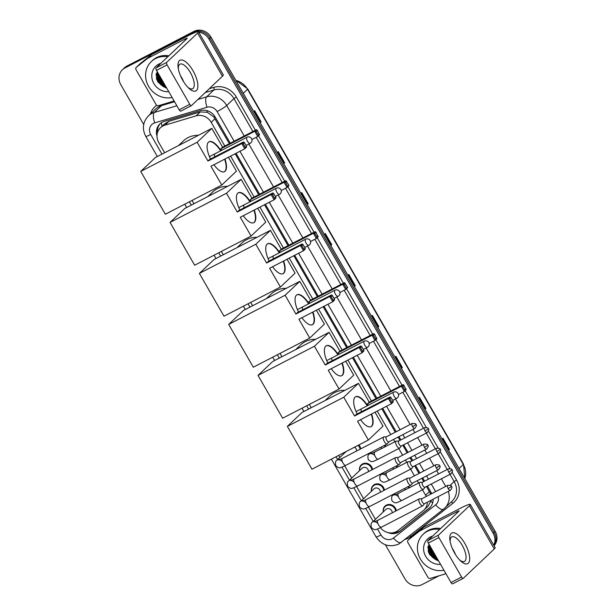 <?xml version="1.0" encoding="UTF-8"?>
<svg xmlns="http://www.w3.org/2000/svg" width="616" height="616" viewBox="0 0 616 616"><rect width="100%" height="100%" fill="white"/><g stroke="black" fill="none" stroke-linecap="round" stroke-linejoin="round"><path stroke-width="0.92" d="M384.962 445.091A6.907 6.306 46.5 0 1 385.893 446.446M396.812 465.711A6.907 6.306 46.5 0 1 397.751 467.067M408.67 486.332A6.907 6.306 46.5 0 1 409.609 487.687M358.843 444.96A6.907 6.306 46.5 0 1 360.722 448.872M359.59 470.616A6.907 6.306 46.5 0 1 361.299 464.834A6.907 6.306 46.5 0 1 362.624 463.887A6.907 6.306 46.5 0 1 372.58 469.492M371.448 491.237A6.907 6.306 46.5 0 1 373.157 485.454A6.907 6.306 46.5 0 1 374.482 484.507A6.907 6.306 46.5 0 1 384.438 490.113M383.306 511.858A6.907 6.306 46.5 0 1 385.015 506.075A6.907 6.306 46.5 0 1 386.34 505.128A6.907 6.306 46.5 0 1 396.296 510.741M229.375 143.667L213.806 116.94L207.307 112.266L200.262 111.927L169.038 121.26L164.48 123.939L160.468 127.735A12.951 11.835 -133.5 0 0 158.805 142.604L164.641 152.753M224.809 146.031L211.188 122.33A12.951 11.835 -133.5 0 0 196.119 115.854L164.895 125.187A12.951 11.835 -133.5 0 0 162.963 125.972A12.951 11.835 -133.5 0 0 160.468 127.735M431.369 492.946A12.951 1.348 150.1 0 1 430.338 493.493L426.503 486.486M423.7 481.62L421.814 478.324M419.011 473.458L414.645 465.865M411.842 460.999L409.956 457.703M407.153 452.837L402.787 445.245M399.984 440.378L398.098 437.083M395.295 432.216L381.781 408.716M375.991 398.637L352.46 357.727M346.662 347.647L323.138 306.73M317.34 296.65L293.817 255.732M288.019 245.653L264.495 204.743M258.697 194.664L235.166 153.746M380.411 527.689A12.951 11.835 -133.5 0 0 397.99 530.553L423.177 510.718A12.951 11.835 -133.5 0 0 423.931 510.071L428.066 506.152L430.923 501.147A12.951 5.251 -128.2 0 0 432.686 502.795M426.241 496.473A12.951 11.835 -133.5 0 0 425.594 495.202L422.476 489.782M418.603 483.044L417.248 480.688M414.445 475.814L410.618 469.161M406.745 462.416L405.39 460.067M402.587 455.193L398.76 448.54M394.887 441.795L393.532 439.447M390.729 434.573L377.223 411.08M371.425 401.001L347.894 360.083M342.103 350.004L318.572 309.086M312.782 299.006L289.25 258.096M283.452 248.017L259.929 207.099M254.131 197.02L230.607 156.11M423.931 510.071A12.951 11.835 -133.5 0 0 427.388 502.194M192.053 200.423L193.963 203.742M221.375 251.42L223.285 254.739M250.697 302.41L252.606 305.736M280.018 353.407L281.928 356.726M309.34 404.404L311.249 407.723M338.669 455.393L339.855 457.457M344.706 465.888L351.713 478.078M356.556 486.509L363.571 498.706M368.414 507.13L375.429 519.327M230.269 143.205L215.269 117.132A12.951 11.835 -133.5 0 0 200.208 110.657L164.295 121.391A12.951 11.835 -133.5 0 0 162.362 122.168A12.951 11.835 -133.5 0 0 159.875 123.931A12.951 11.835 -133.5 0 0 157.011 136.074M157.504 132.594A12.951 11.835 46.5 0 1 160.399 123.469M438.561 560.876A17.271 15.777 46.5 0 1 428.436 552.005A17.271 15.777 46.5 0 0 438.561 560.876M166.736 88.157A17.271 15.777 46.5 0 1 156.61 79.287A17.271 15.777 46.5 0 0 166.736 88.157M143.705 124.494L120.767 84.6A12.951 11.835 46.5 0 1 122.438 69.731A12.951 11.835 46.5 0 1 124.925 67.968L191.915 33.326A12.951 11.835 46.5 0 1 196.034 32.117M198.714 32.155A12.951 11.835 46.5 0 1 208.916 39.024L493.154 533.333A12.951 11.835 46.5 0 1 493.724 545.191M439.077 575.783L422.006 584.607A12.951 11.835 46.5 0 1 405.005 578.909L385.385 544.775M122.438 69.731L124.478 67.799A12.951 11.835 46.5 0 1 126.965 66.035L193.955 31.393L192.939 32.363A12.951 11.835 46.5 0 1 209.933 38.061L494.178 532.37A12.951 11.835 46.5 0 1 493.94 545.568A12.951 11.835 46.5 0 0 494.178 532.37L209.933 38.061A12.951 11.835 46.5 0 0 192.939 32.363L125.949 66.998L192.939 32.363L191.915 33.326M123.454 68.769A12.951 11.835 46.5 0 1 125.949 66.998A12.951 11.835 46.5 0 0 123.454 68.769M437.483 558.989A17.271 15.777 46.5 0 1 427.966 547.216A17.271 15.777 46.5 0 0 437.483 558.989M165.658 86.271A17.271 15.777 46.5 0 1 156.141 74.498A17.271 15.777 46.5 0 0 165.658 86.271M431.739 493.632A12.951 11.835 -133.5 0 0 431.346 492.9L427.396 486.024M424.593 481.158L422.699 477.87M419.904 472.996L415.538 465.403M412.735 460.537L410.841 457.249M408.046 452.375L403.68 444.783M400.877 439.916L398.991 436.628M396.188 431.754L382.675 408.254M376.877 398.175L353.353 357.265M347.555 347.185L324.031 306.267M318.233 296.188L294.71 255.278M288.912 245.199L265.38 204.281M259.59 194.202L236.059 153.284M387.818 532.547A12.951 11.835 -133.5 0 0 399.969 531.231L428.928 508.423A12.951 11.835 -133.5 0 0 429.683 507.769A12.951 11.835 -133.5 0 0 433.14 499.222M430.176 507.268A12.951 11.835 46.5 0 1 429.953 507.453L400.985 530.26A12.951 11.835 46.5 0 1 393.601 532.648M156.241 77.731A17.271 15.777 -133.5 0 0 166.489 87.726M428.066 550.45A17.271 15.777 -133.5 0 0 438.315 560.437M193.955 31.393A12.951 11.835 46.5 0 1 210.957 37.091L495.195 531.4A12.951 11.835 46.5 0 1 494.04 545.745M401.409 368.299L402.356 367.513L401.447 368.376M395.033 357.211L395.934 356.348L402.356 367.513M424.948 409.24L425.902 408.462L424.994 409.317M418.572 398.152L419.481 397.297L425.902 408.462M448.494 450.18L449.441 449.403L448.54 450.265M442.119 439.1L443.027 438.238L449.441 449.403M330.777 245.461L331.724 244.683L330.815 245.545M324.401 234.373L325.302 233.518L331.724 244.683M307.23 204.52L308.185 203.742L307.276 204.597M300.854 193.432L301.763 192.569L308.185 203.742M283.683 163.579L284.638 162.793L283.73 163.656M277.308 152.491L278.216 151.628L284.638 162.793M260.145 122.63L261.092 121.853L260.191 122.707M253.769 111.542L254.67 110.688L261.092 121.853M377.862 327.35L378.817 326.572L377.908 327.427M371.486 316.262L372.395 315.407L378.817 326.572M354.315 286.409L355.27 285.624L354.362 286.486M347.94 275.321L348.849 274.459L355.27 285.624M182.829 80.434A17.271 6.791 -117.3 0 1 178.132 67.606A17.271 6.791 -117.3 0 1 182.228 60.045A17.271 6.791 -117.3 0 1 193.024 70.771A17.271 6.791 -117.3 0 1 197.644 88.288A17.271 6.791 -117.3 0 1 188.789 88.211A17.271 6.791 -117.3 0 1 182.829 80.434M187.834 87.272A13.814 5.436 62.7 0 0 192.646 88.712A13.814 5.436 62.7 0 0 190.382 72.58A13.814 5.436 62.7 0 0 179.957 64.172A13.814 5.436 62.7 0 0 178.355 68.93M180.419 75.56A13.814 5.436 -117.3 0 1 181.427 77.2A13.814 5.436 -117.3 0 1 183.622 81.751M173.981 100.747L172.742 101.386A2.156 1.971 -133.5 0 1 172.418 101.517L158.589 105.652A2.156 1.971 -133.5 0 1 156.079 104.574L136.067 69.77A2.156 1.971 -133.5 0 1 136.344 67.29L140.163 63.664A2.156 1.971 46.5 0 1 140.294 63.556L151.451 54.77A2.156 1.971 46.5 0 1 151.736 54.585L188.604 35.528A17.271 1.794 150.1 0 1 198.475 31.747A17.271 1.794 150.1 0 1 197.613 33.064L166.643 62.416A2.156 0.847 62.7 0 0 167.082 64.888L156.502 70.355A2.156 0.847 -117.3 0 1 156.071 67.891L187.033 38.531A4.32 0.447 -29.9 0 0 187.249 38.207A4.32 0.447 -29.9 0 0 184.785 39.147L147.917 58.212A2.156 1.971 -133.5 0 0 147.624 58.397L136.467 67.183A2.156 1.971 -133.5 0 0 136.344 67.29M198.475 31.747L223.308 74.929A17.271 1.794 150.1 0 1 222.438 76.245L191.476 105.598A2.156 0.847 62.7 0 1 191.399 105.652A2.156 0.847 62.7 0 1 189.767 104.343L167.082 64.888M191.306 105.683L180.896 111.065A2.156 0.847 -117.3 0 1 180.819 111.119A2.156 0.847 -117.3 0 1 179.187 109.81L156.502 70.355M172.118 97.505A21.583 19.72 46.5 0 1 148.595 86.34A21.583 19.72 46.5 0 1 151.359 61.531A21.583 19.72 46.5 0 1 155.509 58.589A21.583 19.72 46.5 0 1 167.798 56.764M151.359 61.531L152.375 60.568A21.583 19.72 46.5 0 1 156.526 57.619A21.583 19.72 46.5 0 1 168.822 55.802M168.746 91.653A15.107 13.806 46.5 0 1 152.706 81.081A15.107 13.806 46.5 0 1 158.72 64.172A15.107 13.806 46.5 0 1 160.938 63.271M158.112 73.158L158.035 74.467L163.178 83.969L164.872 84.916M157.896 72.78L157.719 74.767L162.855 84.276L165.204 85.485M159.606 75.76L162.94 81.551M159.074 74.821L163.587 82.675M157.034 71.271L157.773 81.943L166.759 88.188M160.06 77.216L162.609 80.981M157.488 72.072L157.727 75.206M158.782 78.424L164.872 84.908M156.202 74.012L162.501 85.455L166.181 87.187M159.814 76.107L162.054 80.003M157.634 72.326L157.734 74.105M158.204 76.346L164.665 84.554M156.372 73.158L162.662 85.308L166.043 86.948M178.424 145.63L183.414 140.895A23.747 21.691 46.5 0 1 187.972 137.653A23.747 21.691 46.5 0 1 198.321 135.335M224.971 159.02A16.84 6.622 -117.3 0 1 224.517 171.672A16.84 6.622 -117.3 0 1 213.929 164.726M210.957 166.266L244.806 148.764L241.811 143.559L207.962 161.053L197.151 142.257L140.733 171.425L165.35 214.229L221.76 185.062L210.957 166.266M245.337 147.416L246.531 146.285L246.508 147.147L244.806 148.764L245.337 147.416L243.197 143.697L241.811 143.559L243.513 141.934L209.663 159.436L207.962 161.053M210.518 158.997A16.84 6.622 -117.3 0 1 209.055 141.757A16.84 6.622 -117.3 0 1 220.952 150.666M221.76 185.062L236.421 171.171L228.413 157.242M197.151 142.257L211.804 128.367L222.615 147.162L220.905 148.779L221.752 150.258M211.804 128.367L155.394 157.534L140.733 171.425M243.197 143.697L244.39 142.558L243.513 141.934M246.531 146.285L244.39 142.558M222.615 147.162L256.464 129.66L257.342 130.284L259.459 134.873L257.75 136.49L251.898 139.524M220.905 148.779L254.755 131.285L256.464 129.66M259.482 134.011L257.75 136.49L254.755 131.285L256.14 131.424L258.281 135.143M257.342 130.284L256.14 131.424M224.617 159.205A16.84 6.622 -117.3 0 1 224.778 171.417A16.84 6.622 -117.3 0 1 224.34 171.756M214.722 153.923A3.457 1.355 62.7 0 0 214.869 156.749M208.878 141.857A16.84 6.622 -117.3 0 1 220.597 150.851M207.746 196.619L212.736 191.892A23.747 21.691 46.5 0 1 217.302 188.65A23.747 21.691 46.5 0 1 227.643 186.332M254.293 210.018A16.84 6.622 -117.3 0 1 253.838 222.669A16.84 6.622 -117.3 0 1 243.251 215.723M240.279 217.263L274.128 199.761L271.132 194.548L237.283 212.05L226.472 193.255L170.054 222.422L194.671 265.226L251.089 236.059L240.279 217.263M274.659 198.414L275.853 197.274L275.837 198.144L274.128 199.761L274.659 198.414L272.518 194.687L271.132 194.548L272.834 192.931L238.993 210.433L237.283 212.05M239.84 209.987A16.84 6.622 -117.3 0 1 238.377 192.754A16.84 6.622 -117.3 0 1 250.273 201.663M251.089 236.059L265.742 222.168L257.734 208.239M226.472 193.255L241.125 179.364L251.936 198.16L250.227 199.776L251.074 201.247M241.125 179.364L184.715 208.524L170.054 222.422M272.518 194.687L273.72 193.555L272.834 192.931M275.853 197.274L273.72 193.555M251.936 198.16L285.786 180.657L288.804 185L288.781 185.87L287.071 187.487L281.219 190.513M250.227 199.776L284.076 182.274L285.786 180.657M288.804 185L287.071 187.487L284.076 182.274L285.462 182.413L287.603 186.14M286.663 181.281L285.462 182.413M253.938 210.195A16.84 6.622 -117.3 0 1 254.1 222.407A16.84 6.622 -117.3 0 1 253.661 222.753M244.044 204.912A3.457 1.355 62.7 0 0 244.198 207.738M238.2 192.854A16.84 6.622 -117.3 0 1 249.919 201.84M237.068 247.617L242.057 242.881A23.747 21.691 46.5 0 1 246.623 239.639A23.747 21.691 46.5 0 1 256.964 237.329M283.614 261.007A16.84 6.622 -117.3 0 1 283.16 273.658A16.84 6.622 -117.3 0 1 272.58 266.72M269.6 268.253L303.449 250.758L300.454 245.545L266.605 263.047L255.794 244.244L199.384 273.412L223.993 316.216L280.411 287.048L269.6 268.253M303.981 249.403L305.182 248.271L305.159 249.134L303.449 250.758L303.981 249.403L301.84 245.684L300.454 245.545L302.163 243.928L268.314 261.423L266.605 263.047M269.161 260.984A16.84 6.622 -117.3 0 1 267.698 243.751A16.84 6.622 -117.3 0 1 279.595 252.652M280.411 287.048L295.064 273.158L287.056 259.228M255.794 244.244L270.447 230.353L281.258 249.149L279.548 250.774L280.395 252.244M270.447 230.353L214.037 259.521L199.384 273.412M301.84 245.684L303.041 244.544L302.163 243.928M305.182 248.271L303.041 244.544M281.258 249.149L315.107 231.655L315.985 232.27L318.102 236.86L316.393 238.484L310.541 241.51M279.548 250.774L313.398 233.272L315.107 231.655M318.125 235.997L316.393 238.484L313.398 233.272L314.791 233.41L316.932 237.129M315.985 232.27L314.791 233.41M283.268 261.192A16.84 6.622 -117.3 0 1 283.422 273.404A16.84 6.622 -117.3 0 1 282.983 273.743M273.365 255.91A3.457 1.355 62.7 0 0 273.519 258.735M267.521 243.844A16.84 6.622 -117.3 0 1 279.248 252.837M266.389 298.606L271.379 293.878A23.747 21.691 46.5 0 1 275.945 290.637A23.747 21.691 46.5 0 1 286.286 288.319M312.943 312.004A16.84 6.622 -117.3 0 1 312.481 324.655A16.84 6.622 -117.3 0 1 301.902 317.71M298.922 319.25L332.771 301.748L329.776 296.535L295.926 314.037L285.116 295.241L228.705 324.409L253.315 367.213L309.733 338.045L298.922 319.25M333.302 300.4L334.503 299.26L334.48 300.131L332.771 301.748L333.302 300.4L331.162 296.673L329.776 296.535L331.485 294.918L297.636 312.42L295.926 314.037M298.49 311.981A16.84 6.622 -117.3 0 1 297.02 294.741A16.84 6.622 -117.3 0 1 308.916 303.65M309.733 338.045L324.386 324.155L316.378 310.225M285.116 295.241L299.776 281.35L310.58 300.146L308.878 301.763L309.717 303.234M299.776 281.35L243.359 310.518L228.705 324.409M331.162 296.673L332.363 295.541L331.485 294.918M334.503 299.26L332.363 295.541M310.58 300.146L344.429 282.644L347.447 286.987L347.424 287.857L345.722 289.474L339.863 292.5M308.878 301.763L342.719 284.261L344.429 282.644M347.447 286.987L345.722 289.474L342.719 284.261L344.113 284.4L346.254 288.126M345.306 283.268L344.113 284.4M312.589 312.181A16.84 6.622 -117.3 0 1 312.751 324.393A16.84 6.622 -117.3 0 1 312.304 324.74M302.687 306.899A3.457 1.355 62.7 0 0 302.841 309.725M296.85 294.841A16.84 6.622 -117.3 0 1 308.57 303.834M295.711 349.603L300.7 344.868A23.747 21.691 46.5 0 1 305.267 341.626A23.747 21.691 46.5 0 1 315.608 339.316M342.265 362.993A16.84 6.622 -117.3 0 1 341.811 375.645A16.84 6.622 -117.3 0 1 331.223 368.707M328.243 370.239L362.093 352.745L359.097 347.532L325.248 365.034L314.437 346.238L258.027 375.398L282.644 418.21L339.054 389.043L328.243 370.239M362.624 351.389L363.825 350.258L363.802 351.128L362.093 352.745L362.624 351.389L360.483 347.67L359.097 347.532L360.807 345.915L326.957 363.417L325.248 365.034M327.812 362.97A16.84 6.622 -117.3 0 1 326.341 345.738A16.84 6.622 -117.3 0 1 338.246 354.647M339.054 389.043L353.707 375.144L345.699 361.222M314.437 346.238L329.098 332.34L339.901 351.143L338.199 352.76L339.046 354.231M329.098 332.34L272.68 361.507L258.027 375.398M360.483 347.67L361.684 346.538L360.807 345.915M363.825 350.258L361.684 346.538M339.901 351.143L373.75 333.641L374.628 334.265L376.753 338.854L375.044 340.471L369.184 343.497M338.199 352.76L372.049 335.258L373.75 333.641M376.769 337.984L375.044 340.471L372.049 335.258L373.435 335.397L375.575 339.116M374.628 334.265L373.435 335.397M341.911 363.178A16.84 6.622 -117.3 0 1 342.072 375.39A16.84 6.622 -117.3 0 1 341.626 375.729M332.009 357.896A3.457 1.355 62.7 0 0 332.163 360.722M326.172 345.83A16.84 6.622 -117.3 0 1 337.891 354.824M325.032 400.593L330.03 395.865A23.747 21.691 46.5 0 1 334.588 392.623A23.747 21.691 46.5 0 1 344.929 390.305M371.587 413.99A16.84 6.622 -117.3 0 1 371.132 426.642A16.84 6.622 -117.3 0 1 360.545 419.696M357.573 421.236L391.414 403.734L388.419 398.529L354.57 416.023L343.767 397.228L287.349 426.395L311.965 469.2L368.376 440.032L357.573 421.236M391.953 402.387L393.147 401.247L393.124 402.117L391.414 403.734L391.953 402.387L389.812 398.668L388.419 398.529L390.128 396.904L356.279 414.406L354.57 416.023M357.134 413.967A16.84 6.622 -117.3 0 1 355.663 396.727A16.84 6.622 -117.3 0 1 367.567 405.636M368.376 440.032L383.029 426.141L375.021 412.212M343.767 397.228L358.42 383.337L369.23 402.132L367.521 403.75L368.368 405.22M358.42 383.337L302.002 412.504L287.349 426.395M389.812 398.668L391.006 397.528L390.128 396.904M393.147 401.247L391.006 397.528M369.23 402.132L403.08 384.63L403.957 385.254L406.075 389.843L404.365 391.46L398.506 394.494M367.521 403.75L401.37 386.255L403.08 384.63M406.098 388.981L404.365 391.46L401.37 386.255L402.756 386.394L404.897 390.113M403.957 385.254L402.756 386.394M371.232 414.175A16.84 6.622 -117.3 0 1 371.394 426.387A16.84 6.622 -117.3 0 1 370.947 426.726M361.33 408.893A3.457 1.355 62.7 0 0 361.484 411.719M355.494 396.827A16.84 6.622 -117.3 0 1 367.213 405.821M386.371 436.829L383.945 436.937A3.889 1.525 62.7 0 0 383.676 437.006A3.889 1.525 62.7 0 0 383.529 437.114A3.889 1.525 62.7 0 0 384.315 441.549A3.889 1.525 62.7 0 0 387.241 443.913A3.889 1.525 62.7 0 0 387.387 443.813A3.889 1.525 62.7 0 0 387.456 443.728A3.889 1.525 62.7 0 0 387.518 443.643M386.478 436.821A2.803 1.101 62.7 0 0 386.286 436.875A2.803 1.101 62.7 0 0 386.186 436.944A2.803 1.101 62.7 0 0 386.748 440.155A2.803 1.101 62.7 0 0 388.865 441.857A2.803 1.101 62.7 0 0 388.965 441.788M354.493 447.208A3.889 3.55 46.5 0 1 356.625 450.997M358.158 445.322A6.476 5.914 46.5 0 1 360.067 449.21M354.231 482.228C351.944 480.58 350.75 480.041 350.65 480.603L354.138 479.032A3.889 1.525 62.7 0 0 354.778 483.568A3.889 1.525 62.7 0 0 354.901 483.776A3.889 1.525 62.7 0 0 357.704 485.932C350.75 489.243 351.289 489.042 347.747 486.517C346.985 483.36 347.316 481.489 348.748 480.896L362.1 468.229A3.889 3.55 46.5 0 1 368.483 471.617M359.69 470.524A6.476 5.914 46.5 0 1 361.338 465.388A6.476 5.914 46.5 0 1 362.585 464.502A6.476 5.914 46.5 0 1 371.925 469.831M398.229 457.449L395.803 457.557A3.889 1.525 62.7 0 0 395.534 457.626A3.889 1.525 62.7 0 0 395.387 457.734A3.889 1.525 62.7 0 0 396.173 462.169A3.889 1.525 62.7 0 0 399.099 464.533A3.889 1.525 62.7 0 0 399.245 464.433A3.889 1.525 62.7 0 0 399.314 464.349A3.889 1.525 62.7 0 0 399.376 464.264M398.336 457.442A2.803 1.101 62.7 0 0 398.144 457.495A2.803 1.101 62.7 0 0 398.044 457.565A2.803 1.101 62.7 0 0 398.606 460.776A2.803 1.101 62.7 0 0 400.723 462.477A2.803 1.101 62.7 0 0 400.823 462.408L399.314 464.349M366.089 502.849C363.802 501.201 362.608 500.662 362.508 501.224L365.996 499.653A3.889 1.525 62.7 0 0 366.635 504.188A3.889 1.525 62.7 0 0 366.759 504.396A3.889 1.525 62.7 0 0 369.562 506.552C362.608 509.863 363.147 509.663 359.605 507.145C358.843 503.98 359.174 502.109 360.606 501.516L373.958 488.85A3.889 3.55 46.5 0 1 380.334 492.238M371.54 491.145A6.476 5.914 46.5 0 1 373.196 486.009A6.476 5.914 46.5 0 1 374.443 485.123A6.476 5.914 46.5 0 1 383.783 490.452M410.087 478.07L407.661 478.178A3.889 1.525 62.7 0 0 407.392 478.247A3.889 1.525 62.7 0 0 407.245 478.355A3.889 1.525 62.7 0 0 408.031 482.79A3.889 1.525 62.7 0 0 410.957 485.154A3.889 1.525 62.7 0 0 411.103 485.054A3.889 1.525 62.7 0 0 411.172 484.977A3.889 1.525 62.7 0 0 411.234 484.884M410.194 478.062A2.803 1.101 62.7 0 0 410.002 478.116A2.803 1.101 62.7 0 0 409.902 478.185A2.803 1.101 62.7 0 0 410.464 481.396A2.803 1.101 62.7 0 0 412.581 483.098A2.803 1.101 62.7 0 0 412.682 483.029M377.947 523.469C375.66 521.821 374.466 521.282 374.366 521.844L377.854 520.274A3.889 1.525 62.7 0 0 378.494 524.809A3.889 1.525 62.7 0 0 378.617 525.017A3.889 1.525 62.7 0 0 381.42 527.173C374.466 530.484 375.005 530.284 371.463 527.766C370.701 524.609 371.032 522.73 372.464 522.137L385.816 509.471A3.889 3.55 46.5 0 1 392.192 512.858M383.398 511.765A6.476 5.914 46.5 0 1 385.054 506.629A6.476 5.914 46.5 0 1 386.301 505.744A6.476 5.914 46.5 0 1 395.641 511.072M421.945 498.69L419.519 498.798A3.889 1.525 62.7 0 0 419.25 498.875A3.889 1.525 62.7 0 0 419.103 498.975A3.889 1.525 62.7 0 0 419.889 503.411A3.889 1.525 62.7 0 0 422.815 505.775A3.889 1.525 62.7 0 0 422.961 505.674A3.889 1.525 62.7 0 0 423.03 505.597A3.889 1.525 62.7 0 0 423.092 505.505M422.052 498.683A2.803 1.101 62.7 0 0 421.86 498.737A2.803 1.101 62.7 0 0 421.76 498.806A2.803 1.101 62.7 0 0 422.322 502.017A2.803 1.101 62.7 0 0 424.439 503.719A2.803 1.101 62.7 0 0 424.54 503.649M398.775 441.002L396.35 441.11A3.889 1.525 62.7 0 0 396.08 441.179A3.889 1.525 62.7 0 0 395.934 441.287A3.889 1.525 62.7 0 0 396.604 445.53A3.889 1.525 62.7 0 0 399.645 448.086A3.889 1.525 62.7 0 0 399.792 447.986A3.889 1.525 62.7 0 0 399.861 447.901A3.889 1.525 62.7 0 0 399.923 447.817M398.883 440.994A2.803 1.101 62.7 0 0 398.691 441.048A2.803 1.101 62.7 0 0 398.583 441.118A2.803 1.101 62.7 0 0 399.153 444.328A2.803 1.101 62.7 0 0 401.262 446.03A2.803 1.101 62.7 0 0 401.37 445.961M380.68 447.308A3.889 3.55 46.5 0 1 381.905 448.51M384.276 445.445A6.476 5.914 46.5 0 1 385.239 446.785M410.633 461.623L408.208 461.731A3.889 1.525 62.7 0 0 407.938 461.8A3.889 1.525 62.7 0 0 407.792 461.908A3.889 1.525 62.7 0 0 408.462 466.15A3.889 1.525 62.7 0 0 411.503 468.707A3.889 1.525 62.7 0 0 411.642 468.607A3.889 1.525 62.7 0 0 411.719 468.53A3.889 1.525 62.7 0 0 411.781 468.437M410.741 461.615A2.803 1.101 62.7 0 0 410.549 461.669A2.803 1.101 62.7 0 0 410.441 461.738A2.803 1.101 62.7 0 0 411.003 464.949A2.803 1.101 62.7 0 0 413.12 466.651A2.803 1.101 62.7 0 0 413.228 466.582M392.538 467.929A3.889 3.55 46.5 0 1 393.755 469.13M396.134 466.066A6.476 5.914 46.5 0 1 397.097 467.405M422.491 482.243L420.066 482.351A3.889 1.525 62.7 0 0 419.796 482.428A3.889 1.525 62.7 0 0 419.65 482.528A3.889 1.525 62.7 0 0 420.32 486.771A3.889 1.525 62.7 0 0 423.361 489.327A3.889 1.525 62.7 0 0 423.5 489.227A3.889 1.525 62.7 0 0 423.577 489.15A3.889 1.525 62.7 0 0 423.639 489.058M422.599 482.236A2.803 1.101 62.7 0 0 422.407 482.29A2.803 1.101 62.7 0 0 422.299 482.359A2.803 1.101 62.7 0 0 422.861 485.57A2.803 1.101 62.7 0 0 424.978 487.271A2.803 1.101 62.7 0 0 425.086 487.202L423.577 489.15M404.396 488.55A3.889 3.55 46.5 0 1 405.613 489.751M407.992 486.686A6.476 5.914 46.5 0 1 408.955 488.026M454.654 553.153A17.271 6.791 -117.3 0 1 449.957 540.324A17.271 6.791 -117.3 0 1 454.054 532.763A17.271 6.791 -117.3 0 1 464.849 543.489A17.271 6.791 -117.3 0 1 469.469 561.007A17.271 6.791 -117.3 0 1 460.614 560.93A17.271 6.791 -117.3 0 1 454.654 553.153M459.659 559.99A13.814 5.436 62.7 0 0 464.472 561.43A13.814 5.436 62.7 0 0 462.2 545.291A13.814 5.436 62.7 0 0 451.782 536.89A13.814 5.436 62.7 0 0 450.18 541.649M452.244 548.279A13.814 5.436 -117.3 0 1 453.253 549.919A13.814 5.436 -117.3 0 1 455.447 554.469M445.807 573.465L444.567 574.104A2.156 1.971 -133.5 0 1 444.244 574.235L430.415 578.37A2.156 1.971 -133.5 0 1 427.904 577.292L407.892 542.488A2.156 1.971 -133.5 0 1 408.169 540.009L411.988 536.382A2.156 1.971 46.5 0 1 412.119 536.274L423.277 527.488A2.156 1.971 46.5 0 1 423.562 527.304L460.429 508.238A17.271 1.794 150.1 0 1 470.301 504.466A17.271 1.794 150.1 0 1 469.438 505.782L438.469 535.135A2.156 0.847 62.7 0 0 438.908 537.599L428.328 543.073A2.156 0.847 -117.3 0 1 427.897 540.609L458.858 511.249A4.32 0.447 -29.9 0 0 459.074 510.918A4.32 0.447 -29.9 0 0 456.61 511.865L419.742 530.93A2.156 1.971 -133.5 0 0 419.45 531.115L408.293 539.901A2.156 1.971 -133.5 0 0 408.169 540.009M470.301 504.466L495.133 547.639A17.271 1.794 150.1 0 1 494.263 548.956L463.301 578.316A2.156 0.847 62.7 0 1 463.217 578.37A2.156 0.847 62.7 0 1 461.592 577.053L438.908 537.599M463.132 578.401L452.722 583.783A2.156 0.847 -117.3 0 1 452.645 583.837A2.156 0.847 -117.3 0 1 451.012 582.528L428.328 543.073M443.943 570.223A21.583 19.72 46.5 0 1 420.42 559.058A21.583 19.72 46.5 0 1 423.184 534.249A21.583 19.72 46.5 0 1 427.327 531.308A21.583 19.72 46.5 0 1 439.624 529.483M423.184 534.249L424.201 533.287A21.583 19.72 46.5 0 1 428.351 530.337A21.583 19.72 46.5 0 1 440.648 528.513M440.571 564.364A15.107 13.806 46.5 0 1 424.524 553.799A15.107 13.806 46.5 0 1 430.538 536.89A15.107 13.806 46.5 0 1 432.763 535.989M429.937 545.876L429.86 547.185L435.004 556.687L436.698 557.634L430.607 551.143M429.722 545.499L429.545 547.485L434.68 556.987L437.029 558.204M431.431 548.471L434.765 554.269M430.9 547.539L435.412 555.393M428.852 543.99L429.598 554.662L438.584 560.907M431.878 549.934L434.434 553.699M429.313 544.79L429.552 547.924M428.028 546.723L434.326 558.173L438.007 559.905M431.631 548.825L433.872 552.721M429.46 545.045L429.56 546.823M430.03 549.064L436.49 557.272M428.197 545.876L434.488 558.019L437.868 559.667M169.038 121.26L164.895 125.187M397.02 532.247A12.951 5.251 -128.2 0 1 396.288 531.654M214.822 116.401A12.951 1.348 150.1 0 1 213.806 116.94M207.307 112.266A12.951 4.782 -106.6 0 1 206.884 110.611M162.131 126.165A12.951 4.782 -106.6 0 1 161.323 122.776M200.262 111.927L196.119 115.854M215.015 118.703L211.188 122.33M429.429 491.576L425.594 495.202M234.142 141.203L217.094 111.558A8.632 7.885 -133.5 0 0 207.053 107.238L154.747 122.869A8.632 7.885 -133.5 0 0 153.461 123.385A8.632 7.885 -133.5 0 0 150.689 134.481L161.985 154.123M148.41 115.885A17.271 15.777 46.5 0 1 151.729 113.529A17.271 15.777 46.5 0 1 154.308 112.489L161.569 105.598A17.271 15.777 -133.5 0 0 158.99 106.645A17.271 15.777 -133.5 0 0 155.671 109.001L148.41 115.885C142.82 121.976 141.934 128.806 145.753 136.367A8.632 0.901 -29.9 0 0 150.689 134.481M377.531 528.975L380.988 534.988A8.632 7.885 -133.5 0 0 392.323 538.784A8.632 7.885 -133.5 0 0 393.478 538.038L435.674 504.812A8.632 7.885 -133.5 0 0 438.176 496.619M401.47 542.319A8.632 3.496 -128.2 0 1 401.37 542.403A8.632 3.496 -128.2 0 1 393.478 538.038M150.404 113.991A19.427 17.748 46.5 0 1 156.718 105.29M209.286 88.712L213.76 87.372A19.427 17.748 46.5 0 1 236.359 97.089L255.401 130.215M258.566 135.72L284.723 181.204M287.895 186.71L314.052 232.201M317.217 237.707L343.374 283.191M346.538 288.696L372.695 334.188M375.86 339.693L402.017 385.177M405.182 390.69L426.287 427.388M428.467 431.185L438.145 448.009M440.325 451.805L450.003 468.63M452.183 472.426L456.548 480.01A19.427 17.748 46.5 0 1 452.922 503.28L410.733 536.505A19.427 17.748 46.5 0 1 405.259 539.339M208.916 39.024L210.957 37.091M124.925 67.968L126.965 66.035M493.154 533.333L495.195 531.4M197.975 99.438L206.606 96.858L213.875 89.967L205.236 92.554M207.053 107.238A8.632 3.188 -106.6 0 1 206.606 96.858A17.271 15.777 46.5 0 1 226.696 105.49L233.957 98.606A17.271 15.777 -133.5 0 0 213.875 89.967A2.156 0.801 73.4 0 0 213.76 87.372M154.747 122.869A8.632 3.188 -106.6 0 1 154.308 112.489L176.854 105.744M174.544 101.725L161.569 105.598A2.156 0.801 73.4 0 0 161.8 104.689M450.173 485.285L454.146 481.527L450.011 474.335M448.263 491.406A17.271 15.777 46.5 0 1 444.66 508.231A17.271 15.777 46.5 0 1 443.659 509.101A8.632 3.496 -128.2 0 1 443.558 509.186A8.632 3.496 -128.2 0 1 435.674 504.812M331.37 459.166L376.053 536.875C381.912 545.322 389.505 547.709 398.837 544.036L443.558 509.186L451.921 501.347A17.271 15.777 -133.5 0 0 454.146 481.527L456.548 480.01M217.094 111.558A8.632 0.901 -29.9 0 0 226.696 105.49L244.229 135.99M248.849 144.021L273.55 186.979M278.17 195.01L302.88 237.976M307.492 246.007L332.201 288.973M336.821 297.004L361.523 339.963M366.143 347.994L390.844 390.96M395.464 398.991L410.156 424.532M412.951 429.406L414.845 432.694M417.648 437.568L422.014 445.152M424.809 450.027L426.703 453.314M429.506 458.188L433.864 465.773M436.667 470.647L438.561 473.935M441.364 478.809L445.722 486.401M447.208 469.461L438.153 453.715M435.35 448.841L426.295 433.094M423.492 428.22L402.818 392.261M399.499 386.486L373.496 341.272M370.17 335.489L344.175 290.275M340.848 284.5L314.853 239.278M311.527 233.502L285.524 188.288M282.205 182.505L256.202 137.291M252.883 131.516L233.957 98.606L236.359 97.089M189.397 201.802L191.306 205.12M218.719 252.791L220.628 256.11M248.04 303.788L249.95 307.107M277.369 354.778L279.279 358.104M306.691 405.775L308.601 409.093M336.013 456.764L337.622 459.575M341.957 467.113L349.48 480.195M353.815 487.733L361.338 500.816M365.673 508.354L373.196 521.436M435.635 491.614L431.269 484.022M428.474 479.148L426.58 475.86M423.777 470.994L419.419 463.401M416.616 458.527L414.722 455.239M411.919 450.373L407.561 442.781M404.758 437.907L402.864 434.619M400.069 429.752L386.555 406.252M380.757 396.173L357.234 355.255M351.436 345.176L327.905 304.265M322.114 294.186L298.583 253.268M292.793 243.189L269.261 202.279M263.463 192.2L239.94 151.282M452.922 503.28A2.156 0.878 51.8 0 0 451.112 502.117M410.733 536.505A2.156 0.878 51.8 0 0 409.894 535.697M376.053 536.875A8.632 0.901 -29.9 0 0 380.988 534.988M429.953 507.453L428.928 508.423M400.985 530.26L399.969 531.231M243.274 93.301L247.532 89.266A4.32 0.447 -29.9 0 0 247.748 88.935L463.502 464.141A4.32 0.447 150.1 0 1 463.286 464.472L247.532 89.266A17.271 15.777 -133.5 0 0 235.89 80.45M464.787 478.524A17.271 15.777 -133.5 0 0 463.286 464.472L459.028 468.507M355.047 285.816L348.633 274.667M331.508 244.875L325.094 233.718M307.962 203.927L301.547 192.777M284.415 162.986L278.001 151.829M260.876 122.045L254.462 110.888M378.594 326.765L372.18 315.608M402.14 367.706L395.726 356.548M425.679 408.647L419.265 397.497M449.226 449.595L442.812 438.438M222.438 76.245L197.613 33.064M179.187 109.81L189.767 104.343M185.347 40.132L184.785 39.147M151.736 54.585L147.917 58.212M156.071 67.891L166.643 62.416M147.624 58.397L151.451 54.77M140.294 63.556L136.467 67.183M165.804 86.533A17.271 15.777 46.5 0 1 156.102 74.936M246.816 137.322A3.457 1.355 -117.3 0 1 246.947 137.229A3.457 3.457 0 0 1 251.52 138.577A3.457 3.457 0 0 1 250.119 143.366A3.457 1.355 -117.3 0 1 247.509 141.264A3.457 1.355 -117.3 0 1 246.816 137.322M250.242 143.274A3.457 1.355 -117.3 0 1 250.119 143.366L246.061 145.461M276.137 188.311A3.457 1.355 -117.3 0 1 276.268 188.226A3.457 3.457 0 0 1 280.85 189.566A3.457 3.457 0 0 1 279.441 194.356A3.457 1.355 -117.3 0 1 276.83 192.261A3.457 1.355 -117.3 0 1 276.137 188.311M279.564 194.271A3.457 1.355 -117.3 0 1 279.441 194.356L275.383 196.458M305.467 239.308A3.457 1.355 -117.3 0 1 305.59 239.216A3.457 3.457 0 0 1 310.171 240.563A3.457 3.457 0 0 1 308.762 245.353A3.457 1.355 -117.3 0 1 306.16 243.251A3.457 1.355 -117.3 0 1 305.467 239.308M308.885 245.26A3.457 1.355 -117.3 0 1 308.762 245.353L304.704 247.447M334.788 290.298A3.457 1.355 -117.3 0 1 334.911 290.213A3.457 3.457 0 0 1 339.493 291.56A3.457 3.457 0 0 1 338.084 296.35A3.457 1.355 -117.3 0 1 335.481 294.248A3.457 1.355 -117.3 0 1 334.788 290.298M338.207 296.257A3.457 1.355 -117.3 0 1 338.084 296.35L334.034 298.444M364.11 341.295A3.457 1.355 -117.3 0 1 364.233 341.202A3.457 3.457 0 0 1 368.815 342.55A3.457 3.457 0 0 1 367.406 347.339A3.457 1.355 -117.3 0 1 364.803 345.237A3.457 1.355 -117.3 0 1 364.11 341.295M367.536 347.255A3.457 1.355 -117.3 0 1 367.406 347.339L363.355 349.434M393.432 392.292A3.457 1.355 -117.3 0 1 393.555 392.2A3.457 3.457 0 0 1 398.136 393.547A3.457 3.457 0 0 1 396.727 398.336A3.457 1.355 -117.3 0 1 394.125 396.234A3.457 1.355 -117.3 0 1 393.432 392.292M396.858 398.244A3.457 1.355 -117.3 0 1 396.727 398.336L392.677 400.431M412.628 426.773L415.885 424.586C416.185 423.762 414.945 423.4 412.166 423.492A2.803 1.101 62.7 0 0 412.628 426.773A2.803 1.101 62.7 0 0 414.745 428.482L388.865 441.857M342.373 461.607C340.086 459.96 338.892 459.413 338.792 459.983L342.28 458.412A3.889 1.525 62.7 0 0 342.92 462.947A3.889 1.525 62.7 0 0 343.043 463.155A3.889 1.525 62.7 0 0 345.853 465.311C338.892 468.622 339.431 468.422 335.889 465.896C335.127 462.739 335.458 460.868 336.89 460.267A3.889 3.55 46.5 0 1 340.109 459.467M424.486 447.393L427.743 445.206C428.043 444.382 426.803 444.02 424.024 444.113A2.803 1.101 62.7 0 0 424.486 447.393A2.803 1.101 62.7 0 0 426.603 449.103L400.723 462.477M348.748 480.896A3.889 3.55 46.5 0 1 351.967 480.087M436.344 468.014L439.601 465.827C439.901 465.003 438.661 464.641 435.882 464.733A2.803 1.101 62.7 0 0 436.344 468.014A2.803 1.101 62.7 0 0 438.461 469.723L412.581 483.098M360.606 501.516A3.889 3.55 46.5 0 1 363.825 500.708M448.202 488.634L451.459 486.447C451.759 485.624 450.519 485.262 447.74 485.354A2.803 1.101 62.7 0 0 448.202 488.634A2.803 1.101 62.7 0 0 450.319 490.344L424.439 503.719M372.464 522.137A3.889 3.55 46.5 0 1 375.683 521.328M425.032 430.946L428.289 428.759C428.59 427.935 427.35 427.573 424.57 427.666A2.803 1.101 62.7 0 0 425.032 430.946A2.803 1.101 62.7 0 0 427.15 432.655L401.262 446.03M374.875 452.175A3.889 1.525 62.7 0 0 374.713 452.229A3.889 1.525 62.7 0 0 374.567 452.329A3.889 1.525 62.7 0 0 375.467 456.98A3.889 1.525 62.7 0 0 378.278 459.136C371.325 462.439 371.864 462.239 368.322 459.721C367.56 456.564 367.891 454.685 369.315 454.092A3.889 3.55 46.5 0 1 372.541 453.284M399.645 448.086L378.278 459.136A3.889 1.525 62.7 0 0 378.424 459.028M436.89 451.567L440.147 449.38C440.448 448.556 439.208 448.194 436.428 448.286A2.803 1.101 62.7 0 0 436.89 451.567A2.803 1.101 62.7 0 0 439 453.276L413.12 466.651M386.733 472.795A3.889 1.525 62.7 0 0 386.571 472.849A3.889 1.525 62.7 0 0 386.425 472.949A3.889 1.525 62.7 0 0 387.325 477.6A3.889 1.525 62.7 0 0 390.136 479.756C383.175 483.06 383.722 482.859 380.18 480.341C379.418 477.184 379.749 475.306 381.173 474.713A3.889 3.55 46.5 0 1 384.399 473.904M411.503 468.707L390.136 479.756A3.889 1.525 62.7 0 0 390.282 479.648M448.741 472.187L452.005 470C452.306 469.176 451.066 468.815 448.286 468.907A2.803 1.101 62.7 0 0 448.741 472.187A2.803 1.101 62.7 0 0 450.858 473.897L424.978 487.271M398.591 493.416A3.889 1.525 62.7 0 0 398.429 493.47A3.889 1.525 62.7 0 0 398.283 493.57A3.889 1.525 62.7 0 0 399.183 498.221A3.889 1.525 62.7 0 0 401.994 500.377C395.033 503.68 395.58 503.48 392.038 500.962C391.275 497.805 391.607 495.926 393.031 495.333A3.889 3.55 46.5 0 1 396.25 494.525M423.361 489.327L401.994 500.377A3.889 1.525 62.7 0 0 402.132 500.269M494.263 548.956L469.438 505.782M451.012 582.528L461.592 577.053M457.172 512.851L456.61 511.865M423.562 527.304L419.742 530.93M427.897 540.609L438.469 535.135M419.45 531.115L423.277 527.488M412.119 536.274L408.293 539.901M437.63 559.251A17.271 15.777 46.5 0 1 427.92 547.655M145.753 136.367L157.342 156.526M184.754 204.196L186.663 207.515M214.075 255.193L215.985 258.512M243.405 306.183L245.314 309.509M272.726 357.18L274.636 360.499M302.048 408.177L303.957 411.496M463.502 464.141L464.834 478.609M235.712 80.149L247.748 88.935M180.819 111.119L191.399 105.652M209.44 156.618L246.947 137.229M238.762 207.615L276.268 188.226M268.083 258.605L305.59 239.216M297.405 309.602L334.911 290.213M326.734 360.599L364.233 341.202M356.056 411.588L393.555 392.2M346.069 451.567L336.89 460.267M345.853 465.311L387.241 443.913M388.95 441.811L387.456 443.728M342.28 458.412L383.676 437.006M412.166 423.492L386.286 436.875M414.745 428.482C416.478 426.203 416.863 424.909 415.885 424.586M361.338 465.388L363.186 463.632M357.704 485.932L399.099 464.533M354.138 479.032L395.534 457.626M424.024 444.113L398.144 457.495M426.603 449.103C428.336 446.823 428.721 445.53 427.743 445.206M373.196 486.009L375.044 484.253M369.562 506.552L410.957 485.154M412.666 483.052L411.172 484.977M365.996 499.653L407.392 478.247M435.882 464.733L410.002 478.116M438.461 469.723C440.194 467.444 440.579 466.15 439.601 465.827M385.054 506.629L386.902 504.874M381.42 527.173L422.815 505.775M424.524 503.68L423.03 505.597M377.854 520.274L419.25 498.875M447.74 485.354L421.86 498.737M450.319 490.344C452.052 488.065 452.437 486.771 451.459 486.447M374.798 455.432C372.511 453.776 371.325 453.237 371.225 453.807L396.08 441.179M371.433 452.082L369.315 454.092M401.355 445.984L399.861 447.901M424.57 427.666L398.691 441.048M427.15 432.655C428.882 430.376 429.26 429.082 428.289 428.759M386.656 476.053C384.369 474.397 383.183 473.858 383.083 474.428L407.938 461.8M383.291 472.703L381.173 474.713M413.213 466.605L411.719 468.53M436.428 448.286L410.549 461.669M439 453.276C440.74 450.997 441.118 449.703 440.147 449.38M398.513 496.673C396.227 495.018 395.041 494.479 394.941 495.048L419.796 482.428M395.149 493.324L393.031 495.333M448.286 468.907L422.407 482.29M450.858 473.897C452.598 471.617 452.976 470.324 452.005 470M452.645 583.837L463.217 578.37"/></g></svg>
